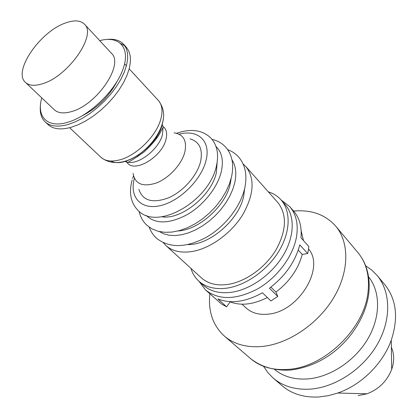 <?xml version="1.0" encoding="UTF-8"?>
<svg xmlns="http://www.w3.org/2000/svg" width="418" height="418" viewBox="0 0 418 418"><rect width="100%" height="100%" fill="white"/><g stroke="black" fill="none" stroke-linecap="round" stroke-linejoin="round"><path stroke-width="0.63" d="M161.839 216.79C181.088 220.134 211.712 195.535 216.346 172.686L217.156 162.137M178.099 230.945C198.952 230.041 225.966 205.635 230.302 183.638L231.112 178.57M188.016 244.572C209.841 245.194 239.394 219.46 243.741 195.828L244.619 188.649M163.313 242.743L165.883 245.512C172.341 251.249 181.187 253.235 192.426 251.453C210.479 248.355 231.238 233.343 242.659 214.857C254.034 194.616 255.09 178.502 245.826 166.526L243.093 163.924M165.883 245.512L201.439 277.907C207.971 283.717 216.733 285.902 227.721 284.459C245.371 281.899 265.294 267.745 275.995 249.917C286.602 230.365 287.197 214.549 277.787 202.469L245.826 166.526M190.916 268.314C192.432 273.424 195.065 277.698 198.816 281.131C205.818 287.312 215.192 289.648 226.937 288.133C245.925 285.431 267.426 270.216 278.989 251.009C290.573 231.797 290.991 211.064 281.042 199.888C277.656 196.094 273.419 193.409 268.33 191.831M198.816 281.131L203.336 285.212C210.343 291.403 219.701 293.765 231.415 292.292C250.345 289.658 271.731 274.563 283.19 255.445C294.68 236.327 295.03 215.646 285.071 204.454L281.042 199.888M242.027 304.2L246.118 307.988C251.746 313.061 259.144 315.104 268.319 314.117C298.661 311.786 325.246 267.724 308.552 248.992M209.841 293.844C208.075 311.478 212.924 325.554 224.377 336.082C234.117 344.343 246.772 347.797 262.347 346.449C288.566 343.852 318.161 323.84 333.783 297.564C349.443 271.272 349.458 242.341 335.685 226.112C325.298 214.528 311.279 209.512 293.624 211.064C299.497 217.867 301.953 226.781 300.986 237.805L308.85 246.536L308.395 250.006L307.685 253.533L299.774 244.849C295.307 261.731 285.18 276.188 269.406 288.211L277.771 296.461L270.88 300.95L262.447 292.767C245.706 301.995 230.856 304.058 217.909 298.954L226.624 306.817L221.566 304.048L205.405 289.852C218.598 300.343 235.966 300.051 257.514 288.974C277.218 277.735 293.133 256.297 296.493 236.865C298.478 224.283 296.21 214.188 289.684 206.581L281.173 200.029M274.71 369.58C283.472 376.665 294.46 379.779 307.674 378.933C330.215 377.219 354.976 360.901 367.871 338.815C380.798 316.719 380.547 291.68 368.571 276.847M263.695 366.534L267.912 372.678L273.126 378.013C282.855 386.269 295.207 389.973 310.177 389.132C335.377 387.402 363.148 369.094 377.349 344.312C391.588 319.519 390.783 291.592 377.026 275.357L371.754 270.085L365.661 265.796M273.126 378.013L282.103 385.741C291.821 393.981 304.111 397.727 318.965 396.969L328.302 395.679L337.739 393.04C361.304 385.004 382.951 363.618 391.269 340.153C398.626 317.737 396.416 299.163 384.644 284.433L377.026 275.357M358.174 395.616L367.009 393.798C378.802 389.289 387.021 381.164 391.676 369.428C394.446 361.335 394.341 353.926 391.368 347.196M138.886 189.302C142.679 200.792 152.554 203.639 168.506 197.85C183.089 191.575 197.082 175.785 200.52 161.813C203.064 149.362 199.543 141.707 189.95 138.849M133.07 173.36C134.998 184.134 142.825 187.327 156.551 182.938C169.107 178.011 181.663 164.342 184.787 152.256C187.154 140.809 183.586 134.34 174.081 132.846M157.45 137.125L155.062 138.536M138.99 154.414L137.553 156.787M124.606 161.327L126.8 162.1L127.84 163.48C135.986 172.482 161.923 156.525 165.883 139.743C167.278 134.471 166.735 130.39 164.258 127.495L162.895 126.44L162.147 124.235M125.943 160.925L127.166 162.78M126.8 162.1L127.934 162.309C139.293 164.535 158.866 149.033 162.383 134.883L163.093 127.574L162.895 126.44M82.67 115.567C97.566 107.823 108.973 96.553 116.894 81.75M40.494 104.85C39.564 112.301 41.121 117.98 45.16 121.894L48.138 124.648C53.206 129.188 60.845 130.076 71.065 127.323L78.182 124.752L85.575 121.032L93.031 116.267L100.325 110.587L107.227 104.171L113.529 97.201L119.036 89.901L123.587 82.492L127.056 75.203L129.355 68.244L130.426 61.812L130.264 56.09L128.901 51.221L126.393 47.328L123.676 44.318C119.809 40.232 114.151 38.608 106.689 39.449M45.16 121.894C50.212 126.419 57.851 127.286 68.082 124.496L75.203 121.904L82.612 118.158L90.089 113.372L97.399 107.666L104.322 101.224L110.65 94.238L116.183 86.918L120.76 79.493L124.251 72.189L126.57 65.224L127.662 58.786L127.521 53.065L126.173 48.206L123.676 44.318M41.769 97.88C36.256 116.612 47.218 128.483 67.507 122.349C88.673 116.434 115.054 91.349 122.861 69.639C130.949 47.851 119.443 35.258 99.703 40.64M124.925 45.928L120.912 43.577M25.493 82.44L54.293 109.762C58.024 113.163 63.693 113.79 71.295 111.643C96.762 105.19 124.386 64.32 111.439 53.305L84.462 24.176C80.507 20.294 74.252 19.876 65.699 22.917C40.201 31.319 12.42 71.624 25.493 82.44C29.103 85.721 34.746 86.165 42.422 83.778C68.113 76.52 97.091 34.72 84.462 24.176M198.958 281.257L205.405 289.852M307.685 253.533L302.235 254.405L298.253 250.079M270.89 287.103L275.932 292.088C289.522 281.648 298.295 269.087 302.235 254.405M277.771 296.461L275.932 292.088M229.921 301.65L230.135 301.848C241.014 306.028 253.418 304.586 267.348 297.517M226.624 306.817L230.135 301.848M301.174 230.945L303.463 240.554M134.371 178.376C129.235 196.815 140.568 210.139 159.989 205.713C179.338 201.57 201.434 179.876 206.017 160.512C211.179 140.887 197.73 129.016 179.076 134.209M146.206 215.427C155.501 224.273 169.118 224.032 187.065 214.706C203.503 205.28 217.642 187.384 221.321 171.563C223.687 160.549 221.906 152.189 215.981 146.488M159.326 231.572L163.934 233.923L169.29 235.261L175.273 235.548L181.725 234.749L188.497 232.873L195.405 229.957L202.27 226.065L208.901 221.3L215.118 215.782L220.756 209.664L225.652 203.111L229.686 196.303L232.753 189.427L234.78 182.666C236.745 173.402 235.809 165.784 231.969 159.801M357.892 252.566C366.811 263.439 370.442 277.029 368.78 293.337C366.1 316.045 350.937 340.111 329.807 354.919C317.737 363.247 304.623 368.295 290.473 370.055C274.694 370.87 261.391 367.056 250.565 358.607C260.309 366.873 272.808 370.473 288.07 369.402C324.462 367.406 364.648 328.485 368.049 291.863C369.742 275.917 366.356 262.817 357.892 252.566L335.685 226.112M110.942 161.014C124.595 168.966 156.938 146.357 162.221 124.721M162.56 123.441L163.276 119.073M158.333 100.44C163.485 107.076 164.891 114.522 162.55 122.772C155.977 147.627 121.753 174.123 100.858 157.225C104.986 160.993 111.005 161.944 118.905 160.078C135.772 156.254 156.285 136.273 160.752 119.297C162.983 111.063 162.179 104.777 158.333 100.44L129.199 68.85M132.145 180.001C128.687 192.74 130.714 202.944 138.233 210.62C157.999 231.353 210.024 200.243 216.555 165.356C218.901 154.258 217.141 145.292 211.273 138.457C201.716 128.739 188.424 129.047 176.605 133.29M133.483 175.894L132.59 178.507M139.126 211.404C140.364 216.968 142.961 221.592 146.917 225.281L151.948 228.85L157.899 231.222L164.598 232.314L171.84 232.1L179.442 230.59L187.207 227.841L194.934 223.923L202.411 218.954L209.434 213.065L215.819 206.429L221.373 199.229L225.945 191.663L229.409 183.936L231.666 176.25C234.059 164.316 232.11 154.676 225.83 147.319C222.188 143.317 217.595 140.662 212.041 139.356M149.21 227.136C150.757 231.494 153.187 235.188 156.499 238.234C169.515 248.402 186.287 247.999 206.816 237.027C225.589 226.101 241.108 205.881 244.938 187.201C247.304 174.792 245.209 164.739 238.662 157.053C235.658 153.709 231.99 151.232 227.658 149.634M250.565 358.607L224.377 336.082M391.676 369.428L391.269 340.153M367.009 393.798L337.739 393.04M163.093 127.574L161.217 130.651C158.401 136.994 152.575 144.189 143.735 152.23C134.387 158.641 129.115 162.001 127.934 162.309M100.858 157.225L69.623 127.709M126.414 65.83L124.616 63.886M293.624 211.064L289.684 206.581"/></g></svg>
